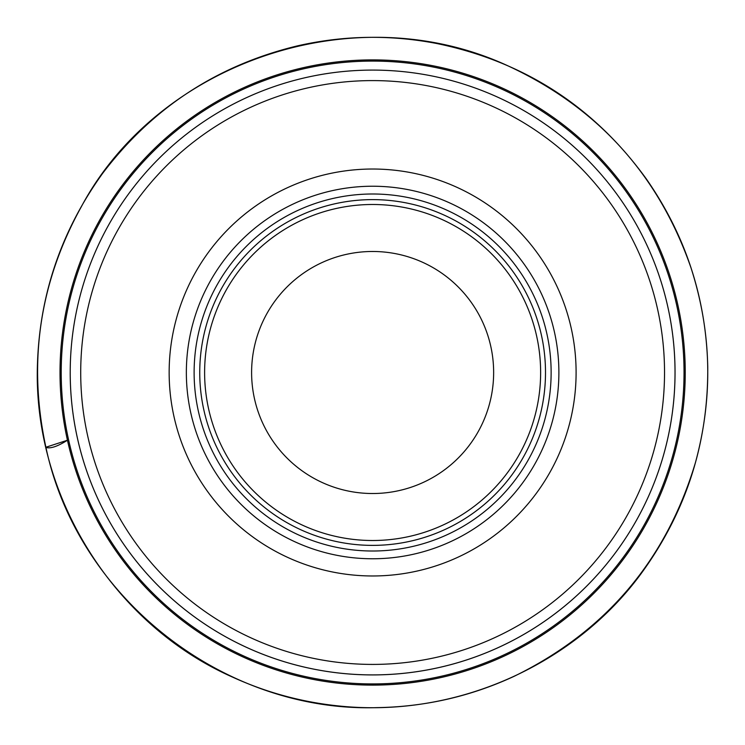 <?xml version="1.0" encoding="UTF-8"?>
<svg xmlns="http://www.w3.org/2000/svg" width="745" height="745" viewBox="0 0 745 745"><rect width="100%" height="100%" fill="white"/><g stroke="black" fill="none" stroke-linecap="round" stroke-linejoin="round"><path stroke-width="1.12" d="M70.216 372.5A302.414 302.414 0 0 1 523.828 110.605A302.414 302.414 0 0 1 523.828 634.395A302.414 302.414 0 0 1 70.216 372.5A302.423 302.423 0 0 1 523.837 110.605A302.423 302.423 0 0 1 523.837 634.405A302.423 302.423 0 0 1 70.207 372.5M80.711 372.5A291.91 291.91 0 0 1 518.576 119.703A291.91 291.91 0 0 1 518.576 625.306A291.91 291.91 0 0 1 80.711 372.5M169.152 372.5A203.469 203.469 0 0 1 474.36 196.289A203.469 203.469 0 0 1 474.36 548.711A203.469 203.469 0 0 1 169.152 372.5M194.119 372.5A178.502 178.502 0 0 1 461.872 217.912A178.502 178.502 0 0 1 461.872 527.097A178.502 178.502 0 0 1 194.119 372.5M199.744 372.5A172.877 172.877 0 0 1 459.06 222.783A172.877 172.877 0 0 1 459.06 522.217A172.877 172.877 0 0 1 199.744 372.5M204.614 372.5A168.007 168.007 0 0 1 456.629 227.001A168.007 168.007 0 0 1 456.629 517.999A168.007 168.007 0 0 1 204.614 372.5M251.605 372.5A121.016 121.016 0 0 1 433.134 267.697A121.016 121.016 0 0 1 433.134 477.303A121.016 121.016 0 0 1 251.605 372.5M37.25 376.244L37.557 380.108M45.901 447.242L67.441 440.23M60.019 372.5A312.611 312.611 0 0 1 528.931 101.776A312.611 312.611 0 0 1 528.931 643.233A312.611 312.611 0 0 1 60.019 372.5M61.211 372.5A311.41 311.41 0 0 0 528.326 642.199A311.41 311.41 0 0 0 528.326 102.81A311.41 311.41 0 0 0 61.211 372.5M186.352 372.5A186.269 186.269 0 0 1 465.755 211.189A186.269 186.269 0 0 1 465.755 533.811A186.269 186.269 0 0 1 186.352 372.5M37.259 376.905C37.138 302.032 58.93 234.191 102.624 173.38C152.399 107.783 217.298 65.29 297.339 45.892C343.771 35.313 390.361 34.54 437.119 43.582C524.229 61.649 593.895 106.665 646.12 178.632C685.54 235.159 706.083 297.86 707.75 366.745C708.337 443.34 685.968 512.504 640.663 574.255C575.661 662.566 458.892 718.459 338.984 705.99C301.995 702.2 266.58 692.608 232.738 677.196C116.723 625.949 38.051 503.396 37.259 376.905L37.539 379.252M45.939 447.419C27.649 362.731 39.457 282.467 81.373 206.644C158.583 62.207 354.993 -5.997 509.561 66.594C598.319 108.202 658.804 175.289 691.015 267.874C711.745 332.344 713.226 397.243 695.439 462.589C666.17 560.231 605.75 631.462 514.199 676.283C470.654 696.445 424.901 706.884 376.923 707.629C223.491 712.406 77.582 597.695 45.939 447.419C50.436 448.863 57.598 446.46 67.441 440.221"/></g></svg>
